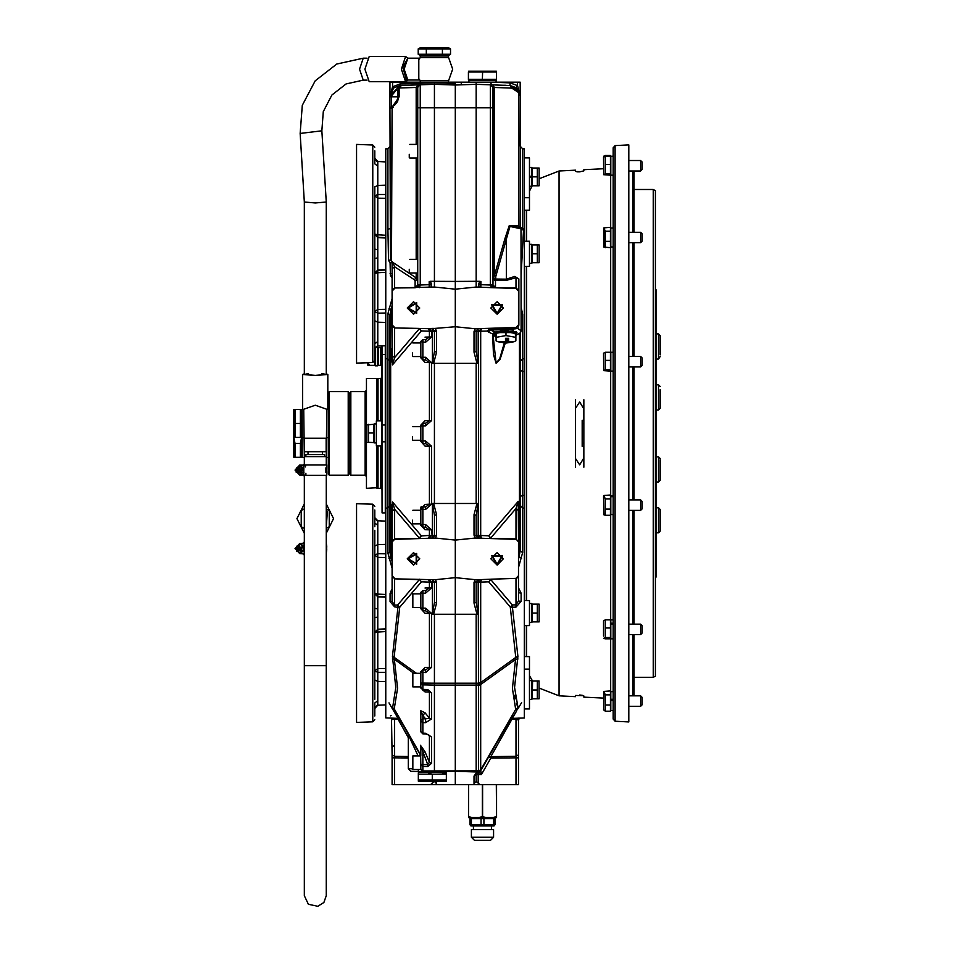 <?xml version="1.0" encoding="UTF-8"?>
<svg xmlns="http://www.w3.org/2000/svg" width="954" height="954" viewBox="0 0 954 954"><rect width="100%" height="100%" fill="white"/><g stroke="black" fill="none" stroke-linecap="round" stroke-linejoin="round"><path stroke-width="1.43" d="M397.818 100.885L397.818 90.451L398.235 99.693M409.314 269.302L409.314 272.546M409.314 154.321L409.314 157.565M412.45 352.92L412.45 356.164M412.45 436.55L412.45 439.794M412.45 520.168L412.45 523.412M412.45 600.662L412.867 593.865L412.867 607.448L412.45 600.662M412.45 680.095L412.867 673.309L412.867 686.892L412.45 680.095M412.45 762.675L412.867 755.878L412.867 769.473L412.45 762.675M480.673 582.286L478.503 582.214L481.4 579.567L480.673 582.131L480.661 770.534L478.443 771.237L478.443 772.013L455.308 771.357L455.308 784.629L455.308 614.09L455.308 771.357L422.837 771.679L420.821 769.592L420.821 764.559L427.786 764.631L427.786 766.479L431.59 763.319L429.407 762.389L427.786 764.631L420.821 746.255L420.821 755.341L420.464 745.324L425.007 751.752L422.837 752.67L422.837 766.408L420.821 764.929L420.464 745.324M418.198 771.524L446.424 771.667M446.317 781.231L418.305 781.231L418.305 779.99L446.317 779.99L446.317 781.231L446.317 772.919M418.758 772.084L445.876 772.609L446.317 774.123L418.305 774.123L418.305 772.871L418.305 781.231M411.591 739.803L394.169 709.633L392.428 708.774L398.08 718.374L385.798 717.945L385.798 148.884L387.968 148.8L387.968 171.625M397.818 96.831L389.983 96.831L389.983 108.696L389.983 82.199L392.595 82.199L392.595 86.814L400.012 83.916L434.404 82.712L455.308 83.451L455.308 82.199L392.595 82.199M394.586 288.466L392.07 291.077L392.07 290.123L394.586 287.989L434.404 287.071L455.308 289.205L476.213 287.071L476.213 281.323L455.308 281.454L455.308 107.802L455.308 614.09L455.308 281.454L430.087 281.358L431.542 283.946L431.065 287.178L434.404 287.071L434.404 84.286L455.308 85.013L455.308 107.802L455.308 85.013L476.213 84.286L510.032 85.466L519.095 91.405L520.121 95.913L520.514 228.531L518.916 227.434L510.056 226.229L506.3 239.215L504.94 238.679L509.186 225.716L518.582 225.693L520.395 228.4M389.983 514.802L389.983 530.853L389.983 505.93L387.968 508.029L387.968 313.687L392.07 298.542M387.968 335.975L387.968 358.799L389.983 360.886L389.983 335.975M394.586 784.629L392.07 784.629L392.07 757.834L394.586 757.834L394.586 784.629L430.516 784.629L434.404 781.493L436.562 783.556L435.453 784.629L430.516 784.629M398.641 88.066L399.38 86.325L401.539 85.431L420.201 84.787L420.201 107.802L417.685 107.802L417.685 87.398L398.641 88.066L399.094 96.831L391.51 108.04L390.079 108.589M420.464 673.309L420.464 672.141L422.837 670.054L425.615 669.958L425.615 672.57L420.821 672.141L420.821 683.028L434.404 683.195L434.404 614.221L432.389 614.233L434.404 602.344L434.404 581.773L432.389 579.686L394.586 578.839L392.07 575.751L394.586 578.362M420.464 593.865L420.464 592.696L422.837 590.609L425.615 590.514L425.615 593.126L420.821 593.221L420.821 608.092L425.615 608.187L425.615 610.798L422.837 610.703L420.821 608.664M421.179 506.586L420.464 509.078L425.007 504.38L429.407 504.225L425.615 506.884L422.837 506.991L425.615 506.884L425.615 509.496L420.821 509.078L420.821 524.473L425.615 524.569L425.615 527.18L422.837 527.085L420.821 525.034M420.464 426.617L420.464 425.448L422.837 423.361L425.615 423.266L425.615 425.878L420.821 425.973L420.821 440.843L425.615 440.951L425.615 443.562L422.837 443.455L420.821 441.416M420.464 342.999L420.464 341.83L422.837 339.743L425.615 339.648L422.837 339.743L425.615 339.648L425.615 342.259L420.821 341.83L420.821 357.225L425.615 357.321L425.615 359.932L422.837 359.837L425.615 359.932L429.407 362.603L431.59 362.603L425.615 357.321M432.389 614.233L432.389 582.298L434.404 582.298M434.404 535.397L432.389 535.397L432.389 503.462L434.404 503.473L434.404 363.343L432.389 363.367L434.404 351.466L434.404 330.907L432.389 328.808L394.586 327.961L392.07 325.827L392.07 324.885L394.586 327.496M432.389 363.367L432.389 331.42L434.404 331.42M418.365 538.497L421.394 535.862L429.407 535.433L431.578 535.504L428.692 538.139L429.419 535.576L431.578 535.504M429.407 535.433L429.407 529.852L431.59 529.852L425.615 524.569M431.59 446.222L429.407 446.222L429.407 504.225L431.59 504.225L431.59 446.222L425.615 440.951M420.464 425.448L425.007 420.75L431.59 420.595L431.59 362.603M495.841 276.147L495.46 281.036L492.944 278.902L494.47 275.611L495.841 276.147L506.3 239.215L506.3 279.152L514.85 276.433L518.857 278.914L518.857 325.159L517.795 328.355L514.981 328.88L516.031 327.496L475.164 328.772L474.055 331.622L475.164 328.772L455.308 326.745L430.516 328.748L432.389 328.808L432.389 331.42L429.407 331.396L428.692 328.689L431.578 331.324L431.59 336.977L429.407 336.977L425.615 339.648M425.615 733.256L425.579 734.02L428.513 734.842L431.59 737.132L425.615 733.256L422.837 733.113L422.801 733.876L420.821 731.79M420.464 672.141L425.007 667.442L431.59 667.287L431.59 613.47L425.615 608.187M425.615 669.958L429.407 667.287L429.407 613.47L431.59 613.47M432.746 579.722L432.389 582.298L429.407 582.262L428.692 579.555L431.578 582.19L431.59 587.843L429.407 587.843L425.615 590.514M434.404 82.712L434.404 84.286L400.072 85.478L393.62 88.006L392.595 86.814L389.983 95.937L391.498 95.937L391.498 106.824M492.944 284.96L490.416 284.96L490.416 107.802L492.944 107.802L492.944 87.398L492.944 285.127L495.46 287.738L491.107 286.319L491.131 287.595L476.213 287.071L479.039 287.154L478.562 283.934L480.005 281.347L476.213 281.323L476.213 107.802L420.201 107.802L420.201 284.96L429.992 284.662L429.217 281.728L430.087 281.358M419.486 287.595L420.201 284.96L417.685 284.96L417.685 107.802M521.158 307.355L522.637 314.295L522.637 508.017L524.295 508.077L524.295 717.957L512.334 718.326M520.812 228.948L522.637 227.863L522.637 148.8L524.295 148.86L524.295 358.74L522.637 358.799L520.121 361.411L520.121 360.242M517.998 89.604L516.078 87.661L517.092 88.555L516.078 87.661L517.593 85.598L517.593 82.199L520.121 82.199L520.121 95.913L518.582 92.538L511.785 88.078L492.944 87.398L490.416 84.787L490.416 107.802L476.213 107.802L476.213 82.199L455.308 82.199M520.121 333.137L520.121 551.03L522.637 552.533L522.637 508.017L520.121 505.405L520.121 506.586M520.121 517.032L520.121 531.628L520.121 517.032M520.121 335.188L520.121 349.784L520.121 335.188M518.547 784.629L516.031 784.629L516.031 757.834L518.547 757.834L518.547 784.629M478.192 328.82L476.213 330.907L476.213 351.466L476.213 331.42L478.228 331.42L478.228 363.367L476.213 363.343L476.213 503.473L478.228 503.462L476.213 515.351L476.213 535.921L476.213 515.351L474.055 514.635L477.06 503.307M476.213 582.298L478.228 582.298L478.228 614.233L476.213 614.221L476.213 685.044L434.404 685.044L434.404 683.195L478.443 683.171L478.443 685.02L476.213 685.044L476.213 772.084M478.228 503.462L478.228 535.397L476.213 535.397M512.131 716.227L480.673 770.701L481.4 774.517L476.213 774.624L476.213 781.588L476.213 774.099L476.213 781.588L480.101 784.629L516.031 784.629M518.547 587.879L521.075 593.209L521.075 601.366L516.031 607.126L512.393 607.185L517.95 656.364L514.54 687.5L518.022 707.582L517.95 708.834L515.768 709.907L512.37 688.394L515.768 657.449L480.673 682.623L478.503 682.623L478.228 582.298L478.228 579.686L516.031 578.362L518.547 575.751L518.547 541.944L516.031 538.855L518.547 541.944M477.882 537.973L476.213 535.921L478.228 538.008L480.101 538.08L478.228 538.008L478.228 535.397L480.673 535.409L481.4 538.128L478.503 535.48L478.503 331.42L480.673 331.42L480.673 535.409M480.005 281.347L480.888 281.728L480.112 284.65L492.944 285.127L493.266 286.391L495.46 287.738L516.031 287.989L518.547 290.123L518.547 291.077L516.031 288.466L516.031 277.721L506.335 280.333L495.71 280.261L493.623 278.008L495.329 278.556M494.983 824.709L494.983 818.604L493.588 818.604L493.588 824.709L494.983 824.709L494.089 825.914L470.882 825.914L470 824.709L471.383 824.709L471.383 818.604L470 818.604L470 824.709M493.588 818.604L471.383 818.604M481.102 818.604L481.102 824.709L483.869 824.709L483.869 818.604M493.623 837.207L493.623 829.575L471.359 829.575L471.359 837.207L493.623 837.207L490.487 840.343L474.496 840.343L471.359 837.207M489.414 840.343L490.487 840.343M468.617 816.648L472.135 817.554L468.486 817.554L468.617 784.629M482.354 784.629L482.354 816.648L486.146 817.554L472.135 817.554M496.366 784.629L496.497 817.554L486.146 817.554M468.378 71.932L468.378 79.265L468.581 71.216L496.39 71.216L496.438 79.265L496.605 71.932M468.581 80.1L496.39 80.1L468.581 80.625L468.378 79.397M482.652 72.051L482.33 79.265L482.652 72.051L496.438 72.051M583.884 420.404L582.214 420.404L582.214 443.145L583.884 443.121M634.052 677.328L653.287 677.328L653.287 189.488L634.052 189.488M583.884 446.46L582.214 446.46L583.884 446.424M582.214 420.404L583.884 420.368M653.287 189.488L655.374 190.705L655.374 676.124L653.287 677.328M655.374 592.541L655.374 602.713L655.374 592.541M656.006 289.682L656.006 387.908M656.006 577.134L656.006 552.318M660.192 459.721L660.192 480.279L658.51 481.961L658.51 456.871L656.006 456.871L656.006 409.958L658.51 409.958L658.51 384.867L656.006 384.867L656.006 359.038L658.51 359.038L658.51 333.948L656.006 333.948L656.006 315.035M660.192 528.015L660.192 509.46L660.192 531.199L658.51 532.869L658.51 507.778L656.006 507.778L656.006 481.961L658.51 481.961M660.192 389.721L660.192 408.276L658.51 409.958M660.192 335.629L658.51 333.948L660.192 335.629L660.192 354.948M532.249 613.017L532.249 621.901L539.105 621.901L539.105 604.132L532.249 604.132L532.249 613.017L537.4 613.017L537.4 604.132M529.53 622.485L531.831 622.485L531.831 603.56L529.53 603.56M529.53 675.706L532.594 681.084L532.249 698.853L539.105 698.853L539.07 681.084M529.53 699.425L531.831 699.425L531.831 680.512L529.53 680.512M529.53 186.316L531.831 186.316L531.831 167.391L529.53 167.391M539.082 167.976L532.249 167.976L532.249 185.744L539.105 185.744L539.141 176.86M532.249 253.8L532.249 262.684L539.105 262.684L539.105 244.916L532.249 244.916L532.249 253.8L537.4 253.8L537.4 244.916M529.53 263.268L531.831 263.268L531.831 244.343L529.53 244.343M539.141 688.12L559.08 695.788L559.08 171.04L539.141 178.708L539.141 168.345M382.137 345.849L382.137 512.858L385.273 512.858L385.273 345.682M382.137 512.858L381.612 345.885M376.913 420.869L376.913 378.535L377.438 420.869L377.963 378.535L377.963 420.869M377.963 445.959L377.963 488.293L380.777 488.293L381.612 489.128M366.455 488.293L366.455 378.535L366.455 488.293L377.438 487.768L377.438 445.959L377.963 488.293M350.786 475.223L350.786 391.605L350.786 475.223L365.096 475.223L365.942 476.058M376.913 488.293L376.913 445.959M329.357 475.223L328.307 474.174L328.307 392.643L329.357 391.605L329.357 475.223L348.162 475.223L348.162 391.605L329.357 391.605M348.162 391.605L349.212 392.643L349.212 474.174L348.162 475.223M377.438 348.627L378.476 347.578L378.476 365.346L380.777 365.346L380.777 347.578L381.612 346.743M304.266 457.98L303.742 409.254L315.237 405.188L326.745 409.254L326.22 457.98M429.682 57.634L448.63 57.634L452.697 69.129L448.63 80.625L420.177 80.625L418.806 78.681L418.806 59.577L420.177 57.634L429.682 57.634M303.742 409.373L302.179 409.373L302.179 457.455L303.742 457.455M301.607 409.493L301.655 457.324L295.06 457.324L295.06 443.348L300.403 443.348L300.403 457.324M302.179 409.504L293.808 409.504L293.868 457.324M426.331 54.283L450.55 54.283L448.38 55.535L420.428 55.535L418.257 54.283L426.331 54.283L426.331 48.952L418.257 48.952L418.257 54.283M450.55 54.283L450.55 48.952L448.38 47.7L420.428 47.7L418.257 48.952M448.511 57.634L448.511 56.059L420.297 56.059L420.297 57.634M326.113 438.196L304.374 438.196L304.374 451.707L326.113 451.707L326.113 438.196L326.745 437.707M305.829 456.62L305.829 454.521L324.646 454.521L324.646 456.62M326.22 464.98L326.22 456.62L304.266 456.62L304.266 463.596M305.304 475.187L303.742 475.271L303.897 467.842M326.745 470.871L326.745 475.271L305.829 475.271M326.745 467.77L326.745 464.98L305.829 464.98M305.292 464.98L303.742 464.98L303.742 467.603M326.22 467.77L326.053 472.48L326.22 467.77M326.435 467.77L326.304 472.48L326.435 467.77M325.958 467.77L325.958 472.48L326.137 467.77M304.266 553.678L304.243 550.076M326.745 549.265L326.22 553.678M326.745 546.177L326.22 543.375M304.266 543.375L303.992 546.415M326.22 546.392L326.22 550.875M326.435 546.177L326.304 550.875L326.435 546.177M376.389 423.958L374.087 423.958L374.087 442.859L376.389 442.859L374.087 442.859M375.733 347.006L377.438 347.006L377.438 365.907L375.137 365.907L377.438 365.907M375.137 347.84L375.137 365.907M366.777 440.963L366.777 424.9L366.777 440.963M356.534 363.152L372.799 362.58L372.799 145.02L356.534 144.459L356.534 363.152L367.815 362.758L367.862 365.346L369.556 365.346L367.934 362.758M524.295 531.628L524.295 335.188M524.295 326.304L524.295 266.345L529.53 266.345L529.53 241.255L524.295 241.255L524.295 210.285L529.53 210.285L529.53 157.911L524.295 157.911M524.295 708.917L529.53 708.917L529.53 656.543L524.295 656.543L524.295 625.562L529.53 625.562L529.53 600.483L524.295 600.483L524.295 540.513M583.884 467.162L583.884 399.666M583.884 457.884L579.698 464.777L575.524 458.48L575.524 408.348L579.698 402.039L583.884 408.932M603.536 168.703L583.884 169.74L583.884 170.873L579.698 171.827L575.524 171.374L575.524 170.17L559.08 171.04M559.08 695.788L575.524 696.647L575.524 695.454L583.669 695.716M603.536 698.113L583.884 697.088L583.884 695.955M575.524 399.559L575.524 408.348M575.524 458.48L575.524 467.269M633.015 499.908L633.015 366.92M633.015 356.462L633.015 242.686M633.015 232.239L633.015 170.969M633.015 695.86L633.015 634.589M633.015 624.143L633.015 510.366M628.829 433.414L628.829 144.913L615.127 145.628L615.127 721.188L628.829 721.916L628.829 433.414M615.127 721.188L613.148 719.101L613.148 147.715L615.127 145.628M634.052 366.92L634.052 499.908M634.052 510.366L634.052 624.143M634.052 634.589L634.052 695.86M634.052 170.969L634.052 232.239M634.052 242.686L634.052 356.462M613.148 496.629L613.148 514.6L610.846 514.6L610.846 496.629L613.148 496.629L610.846 495.675L613.148 496.187M628.829 499.908L640.635 499.908L640.635 510.366L628.829 510.366M640.635 499.908L642.209 501.482L642.209 508.792L640.635 510.366M605.277 498.894L603.93 495.52L603.536 496.617L603.93 514.755L605.277 515.303L605.277 509.066L610.429 509.066L610.429 498.894L605.277 498.894L605.277 509.066M628.829 356.462L640.635 356.462L640.635 366.92L628.829 366.92M640.635 356.462L642.209 358.036L642.209 365.346L640.635 366.92M605.277 352.217L603.536 353.171L603.584 370.641L610.429 371.166L610.429 369.83L605.277 369.83L605.277 360.35L610.429 360.35L610.429 352.217L605.277 352.217L605.277 360.35M628.829 232.239L640.635 232.239L640.635 242.686L628.829 242.686M640.635 232.239L642.209 233.802L642.209 241.123L640.635 242.686M603.93 227.839L603.93 247.074L610.429 247.635L610.429 241.386L605.277 241.386L605.277 231.214L610.429 231.214L610.429 227.29L603.93 227.839L605.277 231.214M628.829 160.51L640.635 160.51L640.635 170.969L628.829 170.969M642.209 162.085L640.635 160.51L642.209 162.085L642.209 169.395L640.635 170.969L642.209 169.395M605.277 156.265L603.536 157.219L603.584 174.689L610.429 175.214L610.429 164.398L605.277 164.398L605.277 156.265L610.429 156.265L610.429 164.398M642.209 704.744L642.209 697.434L640.635 695.86L640.635 706.318L642.209 704.744L640.635 706.318L628.829 706.318M610.846 699.831L613.148 699.831L613.148 691.626L610.846 691.626L610.846 710.551L613.148 710.551L610.846 710.551M603.93 691.471L610.429 690.911L610.429 694.846L605.277 694.846L603.93 691.471L603.584 710.038M628.829 624.143L640.635 624.143L640.635 634.589L628.829 634.589M640.635 624.143L642.209 625.705L642.209 633.027L640.635 634.589M613.148 619.909L610.846 619.909L610.846 638.822L613.148 638.822L613.148 624.071L610.846 624.071M603.536 636.127L603.536 620.851L603.536 636.127M613.148 352.253L613.148 371.154L610.846 371.154L610.846 352.253M613.148 228.006L610.846 228.006L610.846 246.919L613.148 246.919M613.148 156.277L613.148 175.202L610.846 175.202L610.846 156.277L613.148 156.277M610.846 700.427L613.148 700.427L613.148 710.551M374.827 340.041L374.827 343.75L374.827 340.041M385.798 272.355L377.796 272.749L377.796 313.139L374.827 311.672L374.827 320.174M374.827 187.425L374.827 249.077L377.796 249.841L377.796 270.03L385.798 269.612M374.827 150.839L374.827 159.139L374.827 150.839L374.827 159.139L377.796 162.144L377.796 185.386L385.798 185.183M374.827 699.33L374.827 695.716M374.827 684.221L374.827 679.391M374.827 715.977L374.827 702.967L377.796 700.713L377.796 705.292L374.827 708.428M374.827 546.642L374.827 541.824M374.827 530.329L374.827 608.294L377.796 609.057L377.796 629.246L385.798 628.829M374.827 510.056L374.827 518.356L374.827 510.056L374.827 518.356L377.796 521.361L377.796 544.603L385.798 544.4M374.827 356.76L374.827 348.472L374.827 360.493L374.827 348.472L377.796 346.075L377.796 322.225L385.798 322.416M374.827 340.101L374.827 343.75L377.796 341.496M374.827 249.077L374.827 348.472L377.796 345.455M385.798 161.941L377.796 161.524L374.827 158.4L374.827 163.861L377.796 166.103M356.534 613.017L356.534 722.369L372.799 721.796L372.799 504.237L374.827 506.335L372.799 504.237L356.534 503.676L356.534 613.017M374.827 608.294L374.827 699.258M385.798 521.158L377.796 520.741L374.827 517.617L374.827 526.715M392.07 277.9L390.484 275.623L390.055 262.612L388.516 260.406L387.968 229.234L387.968 148.8L389.983 146.713M392.07 568.274L387.968 553.129L387.968 508.029L385.798 508.1M392.428 708.774L395.838 687.44L392.428 656.471L397.985 607.316L394.586 606.839L390.055 601.628L390.055 593.543L392.07 588.928M420.464 523.829L420.464 524.998L425.007 529.697L420.821 524.998M420.464 510.235L420.464 509.078L422.789 506.991M425.615 443.562L429.407 446.222L425.007 446.067L420.821 441.368M425.615 423.266L429.407 420.595L429.407 362.603L425.007 362.448L420.821 357.786M425.615 610.798L429.407 613.47L425.007 613.315L420.821 608.616M403.447 85.49L400.072 85.478L389.983 95.937L400.072 85.478L393.62 88.006L389.983 95.937L400.072 85.478L400.012 83.916M377.963 378.535L380.777 378.535L380.777 420.869M380.777 445.959L380.777 488.293M350.786 391.605L365.096 391.605L365.096 475.223M304.266 895.639L308.416 904.237L317.849 906.3L323.835 902.46L326.22 895.639L326.22 665.677L304.266 665.677L304.266 895.639L304.266 476.666M610.667 496.664L610.667 370.152M610.667 353.218L610.667 245.929M610.667 228.996L610.667 174.2M610.667 692.616L610.667 637.832M610.667 620.899L610.667 513.598M524.64 600.483L524.64 266.345M524.64 241.255L524.64 210.285M524.64 656.543L524.64 625.562M526.608 266.345L526.608 600.483M526.608 625.562L526.608 656.543M526.608 210.285L526.608 241.255M385.798 198.265L377.796 198.182L377.796 234.851L385.798 235.244M385.798 237.629L377.796 237.224L374.827 234.088L377.796 234.851L377.796 249.841M377.796 161.524L377.796 162.144M385.798 631.572L377.796 631.965L377.796 668.647L385.798 668.551M385.798 557.494L377.796 557.398L377.796 594.068L385.798 594.473M385.798 596.846L377.796 596.441L374.827 593.305L377.796 594.068L377.796 609.057M385.798 681.633L377.796 681.442L374.827 679.963L374.827 670.889L377.796 668.647L377.796 700.713M377.796 528.373L377.796 525.32L374.827 523.078M377.796 520.741L377.796 521.361M398.641 96.831L397.568 101.446L394.789 104.952L390.544 107.444L389.983 108.696L390.389 259.798L392.798 262.29L394.586 266.762L394.586 287.989L415.157 287.738L417.351 286.391L417.685 284.96M505.25 343.058L500.087 359.181L496.032 363.295L493.492 354.578L492.634 333.781L494.971 332.016L516.197 331.813L516.985 332.874L516.448 333.793M365.096 391.605L365.942 390.758M321.892 130.781L300.105 133.429L304.266 202.069L315.237 203.023L326.22 202.069L321.892 130.781L323.334 111.594L331.92 95.066L346.016 84L363.236 80.1L359.586 69.129L363.236 58.158L367.111 58.158M300.105 133.429L302.287 105.345L315.225 80.816L336.774 64.085L363.236 58.158M407.227 558.841L416.636 564.279L416.636 553.415L407.227 558.841L413.499 565.114L419.772 558.841L413.499 552.581L407.227 558.841M408.169 558.841L416.159 563.468L416.159 554.226L408.169 558.841M407.227 307.975L416.636 313.413L416.636 302.549L407.227 307.975L413.499 314.248L419.772 307.975L413.499 301.702L407.227 307.975M408.169 307.975L416.159 312.59L416.159 303.36L408.169 307.975M497.117 314.248L502.555 304.839L491.692 304.839L497.117 314.248L503.39 307.975L497.117 301.702L490.845 307.975L497.117 314.248M497.117 313.306L501.744 305.316L492.502 305.316L497.117 313.306M497.117 565.114L502.555 555.705L491.692 555.705L497.117 565.114L503.39 558.841L497.117 552.581L490.845 558.841L497.117 565.114M497.117 564.184L501.744 556.182L492.502 556.182L497.117 564.184M496.08 337.382L492.944 334.365L496.032 362.949L499.681 358.919L504.32 343.023M658.51 532.869L656.006 532.869L656.006 551.794L656.006 388.111M300.081 465.683L296.241 472.349L303.932 472.349L300.081 465.683M391.498 261.098L390.639 259.917M515.935 335.319L520.526 332.66L521.158 330.764L517.795 328.355L518.523 325.242M498.298 740.185L488.698 756.808L490.869 758.12L516.031 757.834L516.031 756.343L518.547 754.841L518.547 718.159L518.547 754.841L518.547 720.02L518.547 746.1L518.547 720.02L519.405 718.135L518.547 720.02L518.547 718.422M432.317 772.013L416.636 771.464M418.031 755.878L408.276 734.771L408.276 768.65L412.45 768.757M514.981 328.88L489.39 329.237L490.189 329.977L488.448 331.992L487.387 331.026L489.39 329.237M308.452 373.658L304.266 374.409L315.237 375.363L326.22 374.409L322.035 373.658M304.266 373.873L302.692 374.409L315.237 375.506L327.782 374.409L326.22 373.873M405.617 81.674L369.138 81.674L364.965 69.129L369.138 56.584L405.617 56.584L401.443 69.129L405.617 81.674L408.181 80.005M419.688 58.254L407.787 58.254L404.174 69.129L407.787 80.005L419.688 80.005M305.304 465.075L304.171 464.121L303.241 465.337L299.687 465.647L295.585 470.131L299.687 474.603L303.241 474.913L304.171 476.129L305.292 475.271M305.829 475.164L299.651 475.128L295.072 470.131L299.651 465.135L305.829 465.158L305.316 466.995L305.316 465.158M303.742 546.01L304.266 547.024L300.081 544.078L296.455 551.078L304.266 550.029L303.742 551.042M304.266 542.516L303.241 543.732L299.687 544.042L295.585 548.526L299.687 552.998L303.241 553.308L304.266 554.536M304.266 555.061L302.728 553.797L299.651 553.523L295.072 548.526L299.651 543.53L302.728 543.255L304.266 541.991M374.827 311.672L377.796 309.43L385.798 309.334M392.428 656.471L394.169 657.33L397.579 688.204L394.169 709.633L420.464 755.186L394.169 709.633M407.847 80.005L406.595 80.625L402.838 67.233L407.847 58.254M399.607 719.125L392.07 719.554L391.498 718.147L392.07 754.841L391.522 718.147M520.967 229.222L519.405 226.432M408.181 58.254L405.617 56.584M304.266 503.974L296.944 518.606L304.266 533.238M421.775 780.897L418.305 779.99M435.775 780.897L432.317 779.99L432.317 774.123L428.847 773.205M442.859 773.205L446.317 774.123M392.07 291.077L392.07 324.885M516.031 539.332L475.164 538.044L455.308 540.071L435.453 538.044L394.586 539.332L392.07 541.944L392.07 575.751M432.365 579.686L435.453 579.65L436.562 582.489L436.562 603.059L433.569 614.376M477.06 614.376L474.055 603.059L474.055 582.489L475.164 579.65L455.308 577.623L435.453 579.65M427.786 766.479L422.837 766.408L422.837 770.915L420.821 769.437L420.821 764.929M420.464 710.563L420.821 723.502L420.464 710.563L425.007 712.793L422.837 715.572L420.821 711.481L420.821 731.635L422.837 733.113L422.837 722.595L420.821 721.117M420.821 722.738L420.821 731.635M420.821 683.028L420.821 688.108M434.404 772.084L434.404 685.044L422.837 684.877L420.821 683.398M388.946 558.603L390.675 557.518L389.983 551.937L389.983 314.88L387.968 313.687M390.484 715.81L391.116 715.572M392.011 708.071L388.946 702.848M392.07 305.22L389.983 314.88M388.946 308.225L390.675 309.311L390.675 557.518L392.07 561.596M392.07 517.891L392.416 501.947L394.586 509.174L394.586 539.332M420.464 341.83L422.789 339.743M431.578 331.324L421.394 330.966L419.223 328.355L394.586 327.961L394.586 357.655L392.416 364.869L392.07 325.827M392.07 348.341L392.07 362.341M476.213 503.473L434.404 503.473M476.213 363.343L434.404 363.343M385.798 358.728L387.968 358.799M420.464 592.696L422.789 590.609M476.213 614.221L434.404 614.221M431.59 529.852L432.424 538.008L430.516 538.08L432.389 538.008L434.404 535.921L434.404 515.351L432.389 503.462M418.341 769.473L418.365 771.524L431.59 771.989M418.365 771.524L410.792 771.261L408.276 768.65L410.792 771.261M420.464 686.892L425.007 691.841L420.464 687.13L422.837 690.147L427.786 690.326L427.786 689.563L422.837 689.384L422.789 690.147M433.569 503.307L436.562 514.635L436.562 535.206L435.453 538.044L436.562 535.206L434.404 535.969M434.404 351.466L436.562 352.181L433.569 363.51M433.557 328.414L431.625 328.391M480.101 784.629L435.453 784.629M455.308 83.451L455.308 85.013L455.308 83.451M417.685 87.398L419.772 84.799M407.227 85.24L405.14 85.311M392.07 757.834L392.07 747.447L394.562 744.835M390.055 601.628L392.07 601.402L392.07 576.693M392.07 541.944L392.07 504.487M419.223 538.473L394.586 538.855L392.07 541.001L392.07 555.347M392.917 262.648L392.07 262.887L392.07 304.481M420.476 754.566L394.097 708.75L392.356 707.606M392.798 262.29L417.685 278.902L415.157 281.036L414.394 279.784L416.147 277.638L416.147 272.963M431.065 287.178L429.228 286.999L429.217 281.728M417.351 286.391L419.522 286.319L415.157 287.738L417.685 285.127L415.157 287.273L415.157 281.036M392.416 706.604L392.547 708.774M392.07 754.841L394.586 756.343L394.586 757.834L408.276 757.989M392.07 511.308L394.586 509.174L419.223 537.996L421.394 535.862L392.416 501.947M431.578 582.19L421.394 581.833L419.223 579.221L421.394 581.833L399.726 607.197L394.169 657.33L416.433 673.309M397.544 606.899L397.544 605.063L399.726 607.197L397.985 607.316M392.416 364.869L421.394 330.966L419.223 328.82L394.586 357.655L392.07 355.508M420.821 711.481L422.193 713.878M420.833 745.813L421.859 747.936M420.821 720.377L422.837 718.899L425.615 718.899L425.615 722.595L431.59 719.006L429.407 718.088L425.615 718.899L422.837 715.572L422.837 722.595L425.615 722.595M425.007 667.442L422.789 670.054M420.821 687.906L422.837 689.384L422.837 670.054M422.789 610.703L425.007 613.315M422.789 527.085L425.007 529.697L429.407 529.852L425.615 527.18M425.007 420.75L422.789 423.361M422.789 443.455L425.007 446.067M422.789 359.837L420.821 357.75M392.07 601.402L394.586 605.015L397.544 605.063L419.223 579.698L394.586 578.839L394.586 606.839M392.07 268.897L394.586 266.762L414.394 279.784M434.404 581.725L436.562 582.489M434.404 330.859L436.562 331.622L436.562 352.181M425.007 504.38L422.837 506.991L422.837 527.085M425.007 362.448L422.837 359.837L422.837 339.743M420.535 755.306L419.593 755.878M407.918 733.459L408.276 734.771L407.918 733.459M420.464 755.186L420.75 755.878M425.007 712.793L429.407 718.088L429.407 691.996L431.59 692.914L427.786 689.563M422.837 690.147L425.007 691.841L429.407 691.996L427.786 690.326M390.484 275.623L392.07 275.241M390.055 273.285L392.07 273.667L392.368 275.324M392.07 262.779L390.055 262.612L391.963 262.159M388.516 260.406L390.389 259.798M389.983 228.745L387.968 229.234M392.356 658.952L394.097 659.131L413.857 673.309M408.276 737.633L397.556 718.35M408.276 756.486L394.586 756.343L394.598 718.255M390.055 593.543L392.07 593.149L392.368 591.504M390.484 591.206L392.07 591.587M389.983 551.937L387.968 553.129M391.51 260.74L392.034 106.586M429.228 286.999L429.992 284.662L431.542 283.946M434.404 602.344L436.562 603.059M434.404 515.351L436.562 514.635M401.539 85.431L399.094 88.066L399.094 96.831M417.9 84.858L416.147 87.47L416.147 144.388M420.201 285.043L417.685 285.127L415.825 287.631M517.593 82.199L476.213 82.199M516.031 327.496L518.547 324.885L518.547 291.077M475.164 579.65L480.101 579.615L478.228 579.686L476.213 581.773L476.213 602.344L478.228 614.233M515.935 335.164L512.906 330.036L506.24 329.679L490.189 329.977L494.971 332.016L492.598 334.365M494.971 332.409L493.981 334.282L496.08 336.237M478.503 535.48L488.698 535.838L490.869 538.45L516.031 538.855L516.031 508.542L518.201 501.315L518.547 541.001M522.637 148.8L520.121 146.189L520.121 95.913L517.974 89.569M491.131 287.595L516.031 288.466M520.121 227.541L522.637 227.863L523.567 230.152L521.158 275.157M522.637 552.533L518.547 567.535M516.877 710.647L512.298 718.386L510.128 719.686M521.588 702.669L518.547 707.808M517.628 706.687L516.508 703.492M515.422 698.757L514.921 695.192M488.698 756.808L490.869 756.617L490.869 758.12L481.4 774.517L478.503 772.013L480.661 770.534L478.443 772.013M520.121 505.405L520.121 496.33L524.295 495.15M524.295 371.678L520.121 370.498L520.121 361.411M477.06 538.414L479.48 538.306M505.489 85.311L503.39 85.24M477.06 363.51L474.055 352.181L476.213 351.466L478.228 363.367M475.164 784.629L474.055 783.556L474.055 776.067L477.06 772.06L474.055 776.067L478.228 772.013L478.228 783.258M518.547 746.1L518.547 718.756M518.547 754.841L518.547 757.834M490.869 538.45L494.947 538.593M518.547 575.751L518.547 601.08L521.075 601.366M517.95 656.364L515.768 657.449L510.223 607.042L512.393 604.908L516.031 604.848L516.031 578.839L518.547 576.693L518.547 562.347M518.547 307.975L518.547 290.123M521.158 330.764L520.991 229.497M516.078 87.661L510.032 85.466L510.032 82.855L517.593 85.598L520.121 95.901M519.489 92.323L520.121 95.746M518.547 559.414L520.121 551.03M518.916 227.434L518.582 92.538L519.739 94.207M480.888 281.728L480.876 286.987L479.039 287.154M493.266 286.391L491.107 286.319L490.428 285.043M492.944 285.127L495.46 287.273L495.46 281.036M477.882 328.856L478.503 331.42L481.4 328.701L480.673 331.42M518.201 501.315L488.698 535.838L490.869 537.984L516.031 508.542L518.547 510.676M516.031 578.362L490.869 579.245L488.698 581.857L478.503 582.214M490.869 579.71L488.698 581.857L510.223 607.042L512.393 607.185L512.393 604.908L490.869 579.71M519.37 718.135L518.547 720.02L516.031 719.197L510.354 719.364M518.857 278.914L514.85 276.433M516.031 607.126L516.031 604.848L518.547 601.08M474.055 352.181L474.055 331.622L476.213 330.859M474.055 582.489L476.213 581.725M518.022 659.023L515.852 659.238L480.673 684.471L478.503 685.401L480.661 683.636L478.503 682.623M518.022 707.582L515.852 709.013L480.673 769.938L478.503 770.856L478.503 685.401M478.503 772.001L480.673 770.701M478.503 331.336L487.387 331.026L489.08 329.5M512.906 330.036L514.671 327.544M520.049 228.602L508.971 226.253M492.956 334.091L488.448 331.992M523.567 230.152L520.967 229.234M510.056 226.229L509.186 225.716M512.381 718.374L490.869 756.617L516.031 756.343L516.019 718.255M518.547 592.72L521.075 593.209M519.417 333.733L519.417 556.933L521.588 558.293M521.158 314.593L522.637 314.295M455.308 82.402L461.295 82.199L461.295 84.811M491.131 84.811L491.131 82.199L510.032 82.855M478.562 283.934L480.112 284.65L480.876 286.987M474.055 776.067L474.055 783.556L476.213 781.588M474.055 603.059L476.213 602.344M475.164 538.044L474.055 535.206L476.213 535.921M518.582 92.538L519.095 91.405M511.785 88.078L510.032 85.466M504.94 238.679L494.47 275.611L494.47 87.47L492.717 84.858M492.944 87.398L490.416 84.787L492.944 87.398M516.901 332.529L516.46 333.184M495.603 333.936L494.351 333.006M506.002 343.07L514.015 341.759L498 341.759L506.002 343.07M498 341.759L496.08 340.876L496.08 337.322L506.002 335.558L515.935 337.322L515.935 340.876L514.015 341.759M508.625 338.3L505.489 338.3L505.489 341.854L508.625 341.854L508.625 338.3L508.1 341.604M515.935 337.322L515.935 333.316L506.002 331.539L496.08 333.316L496.08 337.322M506.002 335.558L506.002 331.539M497.618 332.612L514.397 332.612M496.438 333.137L506.002 330.621L515.577 333.137M505.966 341.604L505.489 338.3M506.157 340.9L505.954 341.544M506.359 341.425L508.1 341.484M506.109 340.244L506.002 340.864L508.1 340.745M506.002 340.805L507.886 340.709M506.491 339.731L506.002 340.506M507.54 340.041L506.002 340.578M506.002 339.982L506.526 339.433L508.148 339.779L507.54 340.173M506.705 340.041L506.002 340.041M506.491 339.672L508.148 340.029M507.886 339.135L506.002 339.433L508.1 339.314M506.002 339.374L507.886 339.278M506.002 338.3L507.516 338.503L506.252 338.455M506.002 339.052L508.1 339.016L507.182 338.622M508.1 338.3L506.383 338.742L508.1 339.016M506.121 340.554L507.886 340.554M506.002 340.149L506.824 340.328M506.002 338.384L508.1 338.467M506.705 339.791L507.611 339.982L506.705 339.982M516.448 332.004L515.935 334.615M495.555 332.123L495.555 333.614L500.802 330.811L516.46 333.614M496.08 334.615L495.555 333.614M483.869 824.709L493.588 824.709L487.196 825.329M471.383 824.709L481.102 824.709M496.497 816.648L496.497 784.629M482.617 816.648L482.617 784.629M496.366 816.648L492.836 817.554M482.354 816.648L478.825 817.554M468.486 784.629L468.486 816.648M482.33 72.051L468.533 72.051M482.652 79.265L496.438 79.265M468.533 79.265L482.33 79.265M583.884 423.707L582.214 423.683M582.214 443.145L582.214 446.424M655.374 428.215L655.374 440.772L655.374 428.215M655.374 278.83L655.374 266.273M655.374 211.752L655.374 197.025M660.192 386.537L658.51 384.867L660.192 386.537M660.192 341.58L660.192 338.813M660.192 356.546L658.51 359.038M660.192 350.726L660.192 346.493M660.192 404.723L660.192 408.276M660.192 407.108L660.192 405.092M532.249 681.084L537.4 681.084L537.4 689.969L532.249 689.969L537.4 689.969L537.4 698.853L532.249 698.853M537.4 613.017L537.4 621.901M537.4 681.084L539.105 681.084M529.53 669.076L524.295 669.076M529.53 197.74L524.295 197.74M532.249 167.976L537.4 167.976L537.4 176.86L532.249 176.86L537.4 176.86L537.4 185.744M531.831 176.287L529.53 176.287L531.831 176.287M529.53 177.432L531.831 177.432M537.4 253.8L537.4 262.684M532.249 185.744L529.53 191.11M327.782 409.373L327.782 374.409M404.365 72.587L404.365 65.671M300.403 443.348L301.619 437.469L295.06 437.469L295.06 423.481L300.403 423.481L300.403 437.469M295.06 437.469L293.856 437.469L295.06 443.348M295.06 457.324L293.82 457.324M442.477 54.283L442.477 48.952L450.55 48.952M426.331 48.952L442.477 48.952M308.035 454.521L308.035 451.707M300.403 423.481L300.403 409.493M295.06 409.493L295.06 423.481M304.266 476.141L304.266 475.271M304.266 464.98L304.266 464.121M302.501 472.957L303.742 472.242L303.742 468.02L300.081 465.898L296.432 468.02L296.432 472.242L300.081 474.353L302.501 472.957L300.939 470.239L302.609 469.273L302.084 468.366L300.415 469.332L298.84 466.625M305.829 475.187L305.829 473.267L305.316 475.092M326.662 467.77L326.602 472.48L326.697 467.77M297.672 467.305L299.234 470.012L297.565 470.978L298.077 471.884L299.759 470.918L301.321 473.637M302.501 551.352L303.742 550.637L303.742 546.415L300.081 544.305L296.432 546.415L296.432 550.637L300.081 552.748L302.501 551.352L300.939 548.633L302.609 547.668L302.084 546.761L300.415 547.727L298.84 545.02M303.849 546.177L304.159 546.749M326.662 546.177L326.602 550.875L326.697 546.177M297.672 545.7L299.234 548.407L297.565 549.373L298.077 550.279L299.759 549.313L301.321 552.032M329.225 521.206L329.225 515.995M301.249 515.995L301.249 521.206M329.225 516.722L329.225 520.479M301.249 520.479L301.249 516.722M381.612 445.959L376.389 445.959L376.389 420.869L381.612 420.869M373.67 442.501L366.813 442.31L373.67 442.501M366.777 424.9L373.67 424.327L373.67 442.072M373.67 432.985L368.518 432.985L368.518 424.327M368.518 442.072L368.518 432.985M374.719 361.149L374.719 365.346L369.556 365.346M326.22 508.792L329.225 510.533L329.225 526.68L326.22 528.421M304.266 528.421L301.249 526.68L301.249 510.533L304.266 508.792M326.22 509.949L327.353 511.618L326.22 527.264M304.266 527.264L304.266 509.949M576.955 171.815L578.625 171.863M578.673 171.863L579.555 171.839M582.453 695.335L579.698 695.001M610.429 509.066L610.429 515.303L605.277 515.303M603.93 495.52L610.429 494.959L610.429 498.894M610.429 360.35L610.429 369.83M605.277 369.83L603.584 370.653M610.429 231.214L610.429 241.386M605.277 241.386L605.277 247.635M610.429 173.878L605.277 173.878L603.584 174.701M605.277 164.398L605.277 173.878M603.667 156.623L605.277 155.562L610.429 155.562L610.429 156.265M610.429 711.255L610.429 705.018L605.277 705.018L605.277 711.255L610.429 711.255M610.429 694.846L610.429 705.018M603.536 709.609L605.277 711.255M605.277 705.018L605.277 694.846M610.429 637.51L610.429 628.03L605.277 628.03L605.277 637.51L610.429 637.51L610.429 638.846L605.277 638.846L603.584 638.321L605.277 637.51M605.277 628.03L605.277 619.885L610.429 619.885L610.429 628.03M605.277 619.885L603.536 620.851M613.148 699.282L610.846 699.282M613.148 623.165L610.846 623.165M374.827 273.154L377.796 270.03L377.796 272.749L374.827 273.512L377.796 270.387L385.798 269.982M374.827 258.522L377.796 257.759M374.827 186.853L377.796 185.386L377.796 198.182L374.827 195.928L377.796 194.461L385.798 194.544M374.827 707.689L377.796 704.672M385.798 672.284L377.796 672.367L374.827 670.889M374.827 632.371L377.796 629.246L377.796 631.965L374.827 632.74L377.796 629.604L385.798 629.199M374.827 617.751L377.796 616.976M374.827 546.07L377.796 544.603L377.796 557.398L374.827 555.156L377.796 553.678L385.798 553.761M422.837 771.679L422.837 770.915L478.503 770.856M431.59 692.914L431.59 719.006M431.59 737.132L431.59 763.319M425.615 593.126L431.59 587.843M422.837 590.609L422.837 610.703M425.615 672.57L431.59 667.287M425.615 342.259L431.59 336.977M425.615 425.878L431.59 420.595M422.837 423.361L422.837 443.455M425.615 509.496L431.59 504.225M420.464 441.368L420.464 440.211M420.464 357.75L420.464 356.581M425.007 337.132L429.407 336.977L429.407 331.396M420.464 608.616L420.464 607.448M425.007 587.998L429.407 587.843L429.407 582.262M425.007 751.752L429.407 762.389L429.407 736.214L428.167 734.652M435.453 328.772L436.562 331.622M436.562 781.493L436.562 783.556M432.389 783.258L432.389 781.493M416.147 259.369L416.147 157.982M391.51 108.04L393.263 107.17M398.808 87.184L391.498 95.937M474.055 535.206L474.055 514.635M495.675 279.093L506.3 279.152L506.335 280.333M506.24 329.679L506.359 327.83M374.827 234.445L377.796 237.582L385.798 237.999M385.798 313.067L377.796 313.139L377.796 322.225L374.827 320.747M374.827 593.662L377.796 596.799L385.798 597.216M417.685 259.369L409.731 259.369M417.685 272.963L409.731 272.963M417.685 144.388L409.731 144.388M417.685 157.982L409.731 157.982M420.821 342.999L412.867 342.999M420.821 356.581L412.867 356.581M420.821 426.617L412.867 426.617M420.821 440.211L412.867 440.211M420.821 510.235L412.867 510.235M420.821 523.829L412.867 523.829M420.821 593.865L412.867 593.865M420.821 607.448L412.867 607.448M420.821 673.309L412.867 673.309M420.821 686.892L412.867 686.892M420.821 755.878L412.867 755.878M420.821 769.473L412.867 769.473M425.579 734.02L422.801 733.876M398.08 718.374L399.809 719.411M389.983 95.937L390.186 93.874M420.297 80.625L420.297 82.199L420.297 80.625M448.511 80.625L448.511 82.199L448.511 80.625M519.894 93.778L520.121 95.913M495.46 287.738L494.804 287.631M498 332.421L496.891 332.922M514.015 332.421L515.124 332.922M470.095 817.554L470.095 818.604M494.876 817.554L494.876 818.604M473.446 825.914L473.446 829.575M491.525 825.914L491.525 829.575M496.08 82.199L496.08 80.625M468.903 82.199L468.903 80.625M658.51 456.871L660.192 458.54L658.51 456.871L656.006 456.871M658.51 507.778L660.192 509.46L658.51 507.778L656.006 507.778M658.51 333.948L656.006 333.948M381.612 354.494L385.798 354.494M385.798 512.334L385.273 512.858M380.777 378.535L381.612 377.701M366.455 378.535L376.913 378.535M349.212 473.136L350.261 473.136M349.212 393.692L350.261 393.692M378.476 347.578L380.777 347.578M377.438 364.309L378.476 365.346M380.777 365.346L381.612 366.193M328.307 457.455L326.745 457.455M363.236 80.1L367.111 80.1M304.266 202.069L304.266 374.409M326.22 202.069L326.22 374.409M302.692 409.373L302.692 374.409M328.307 409.373L326.745 409.373M328.307 437.588L326.745 437.588M303.742 437.707L304.374 438.196M322.452 454.521L322.452 451.707M303.742 437.588L302.179 437.588M326.22 665.677L326.22 475.271M326.22 533.238L333.53 518.606L326.22 503.974M381.612 441.774L385.798 441.774M381.612 425.055L385.798 425.055M603.93 156.122L603.536 157.219M628.829 695.86L640.635 695.86L642.209 697.434M613.148 352.229L610.846 352.229M372.799 145.02L374.827 147.107L372.799 145.02M372.799 721.796L374.827 719.71L372.799 721.796L356.534 722.369M385.798 345.658L377.796 346.075M372.799 362.58L374.827 360.493M385.798 704.875L377.796 705.292"/></g></svg>
